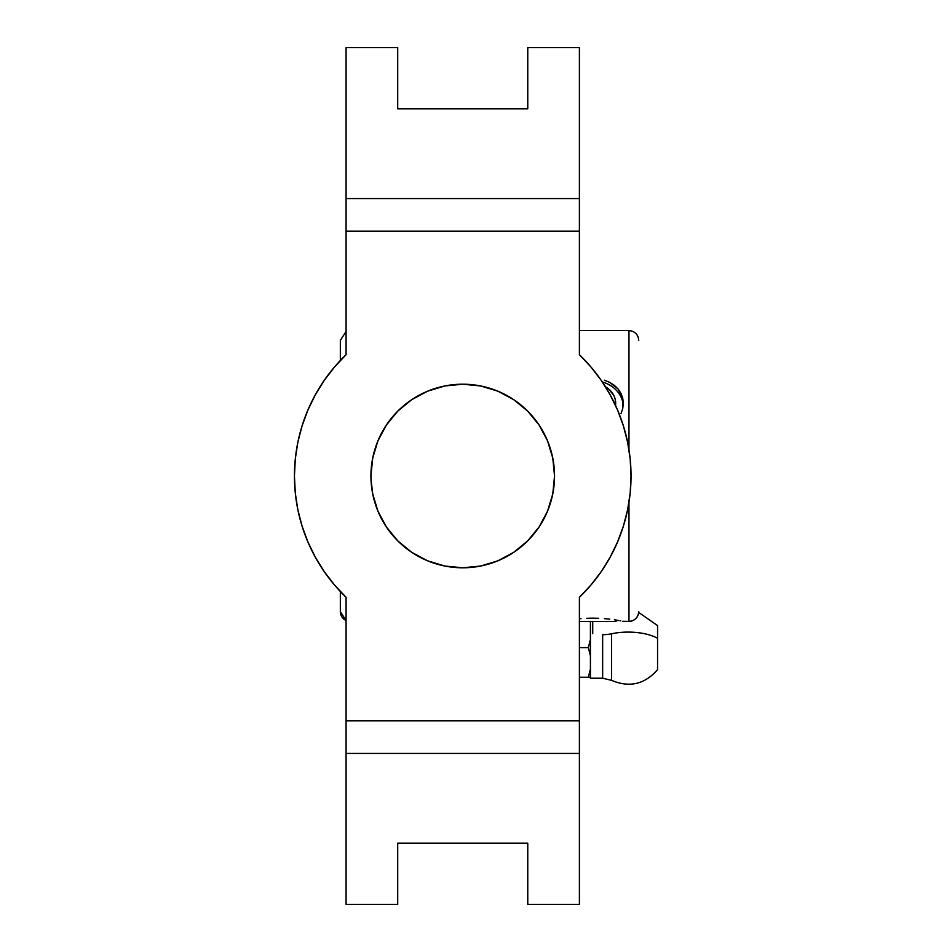 <?xml version="1.0" encoding="UTF-8"?>
<svg xmlns="http://www.w3.org/2000/svg" width="952" height="952" viewBox="0 0 952 952"><rect width="100%" height="100%" fill="white"/><g stroke="black" fill="none" stroke-linecap="round" stroke-linejoin="round"><path stroke-width="1.43" d="M346.076 620.537L340.34 611.624A9.794 9.794 0 0 0 346.076 620.514A9.794 9.794 180 0 1 340.34 611.601L340.34 591.513M622.727 621.287L628.963 621.382A9.794 9.794 0 0 0 638.744 611.589L638.744 611.589A9.794 9.794 180 0 1 628.963 621.382L628.963 505.881M579.399 330.594L628.963 330.594L628.963 449.618L628.963 330.594C634.889 331.177 638.161 334.45 638.744 340.376M657.558 669.399L657.558 638.304A36.723 15.518 180 0 0 611.541 633.782L611.541 680.216L611.541 633.782A19.587 8.282 0 0 1 602.652 634.687L602.652 678.217L590.418 678.217L590.418 621.406L590.418 678.217L602.652 678.217L602.652 634.687A19.587 8.282 180 0 0 611.541 633.782A36.723 15.518 0 0 1 657.558 638.304L657.558 669.565M370.935 476L372.708 458.09L377.932 440.871L386.405 424.997L397.829 411.085L411.74 399.673L427.603 391.189L444.834 385.965L462.743 384.203L480.653 385.965L497.872 391.189L513.735 399.673L527.646 411.085L539.07 424.997L547.555 440.871L552.779 458.09L554.54 476L552.779 493.909L547.555 511.129L539.07 527.003L527.646 540.914L513.735 552.327L497.872 560.811L480.653 566.035L462.743 567.797A91.797 91.797 0 0 1 370.935 476A91.797 91.797 0 0 1 462.743 384.203A91.797 91.797 0 0 1 554.54 476A91.797 91.797 0 0 1 462.743 567.797L444.834 566.035L427.603 560.811L411.74 552.327L397.829 540.914L386.405 527.003L377.932 511.129L372.708 493.909L370.982 479.011M302.046 425.972L307.889 410.086L302.046 425.972L297.833 442.359L295.287 459.09L294.442 476L295.287 492.91L297.833 509.641L302.046 526.028L307.889 541.914L315.29 557.134L324.18 571.545L334.485 584.968L346.076 597.309A168.302 168.302 0 0 1 346.076 354.691L346.076 231.205L579.399 231.205L346.076 231.205L346.076 47.6L397.71 47.6L397.71 108.802L527.765 108.802L527.765 47.6L527.765 108.802L397.71 108.802L397.71 47.6L346.076 47.6L346.076 198.563L579.399 198.563L579.399 47.6L527.765 47.6L579.399 47.6L579.399 354.691A168.302 168.302 0 0 1 579.399 597.309L579.399 720.795L579.399 597.309L590.99 584.968L601.295 571.545L610.184 557.134L617.586 541.914L623.429 526.028L617.586 541.914M628.963 621.382L628.963 502.382M617.729 620.335L615.682 621.406L616.896 620.192M620.787 620.894L619.931 620.74M618.157 620.407L614.361 619.788L618.169 620.418M609.744 619.169L604.472 618.633L609.744 619.169M598.725 618.276L592.751 618.157L598.725 618.276M586.753 618.276L592.751 618.157L586.753 618.276M579.399 618.776L581.017 618.633L579.399 618.776M579.399 621.406L615.682 621.406L579.399 621.406M623.251 405.219A30.595 26.501 0 0 0 602.307 381.954A30.595 26.501 0 0 1 623.251 405.207M605.413 386.726A22.955 19.873 180 0 1 615.539 405.457L615.242 399.412L613.933 395.687L608.959 389.237L605.413 386.726M657.558 625.678L657.558 638.304L657.558 625.607L638.721 612.445M588.336 677.241L590.418 677.241L588.336 677.241L590.418 669.077L588.336 677.241L579.399 677.241L588.336 677.241L590.418 669.077L588.336 677.241M588.336 647.622L590.418 655.785L588.336 647.622L590.418 639.458L588.336 647.622L590.418 655.785L588.336 647.622L579.399 647.622L588.336 647.622L590.418 639.458L588.336 647.622M620.99 413.68L622.739 408.551L620.99 413.68M623.322 403.267L622.739 408.551L622.727 398.162L623.322 403.267M620.978 393.354L622.727 398.162L618.157 389.047L620.978 393.354M614.349 385.346L618.157 389.047L609.732 382.383L614.349 385.346M604.449 380.205L609.732 382.383L604.449 380.205M638.744 611.589L638.744 611.624C638.161 617.551 634.889 620.823 628.963 621.406M340.34 360.487L340.34 340.376L346.076 331.463M579.399 904.4L527.765 904.4L579.399 904.4L579.399 753.437L579.399 904.4M527.765 843.198L527.765 904.4L527.765 843.198L397.71 843.198L527.765 843.198M397.71 904.4L397.71 843.198L397.71 904.4L346.076 904.4L397.71 904.4M346.076 228.718L346.076 198.563L579.399 198.563L579.399 228.718M579.399 723.282L579.399 753.437L346.076 753.437L346.076 720.795L579.399 720.795L346.076 720.795L346.076 597.309L346.076 720.795M554.54 476L554.492 472.989M623.429 526.028L627.642 509.641L630.188 492.91L631.033 476L630.188 459.09L627.642 442.359L623.429 425.972L617.586 410.086L610.184 394.866L601.295 380.455L590.99 367.032L579.399 354.691L579.399 231.205M346.076 231.205L346.076 354.691L334.485 367.032L324.18 380.455L315.29 394.866L307.889 410.086M579.399 720.795L579.399 753.437L346.076 753.437L346.076 904.4L346.076 723.282M592.727 621.406L592.727 633.651M602.652 678.217L611.541 680.347C629.462 687.891 644.802 684.333 657.558 669.649"/></g></svg>
